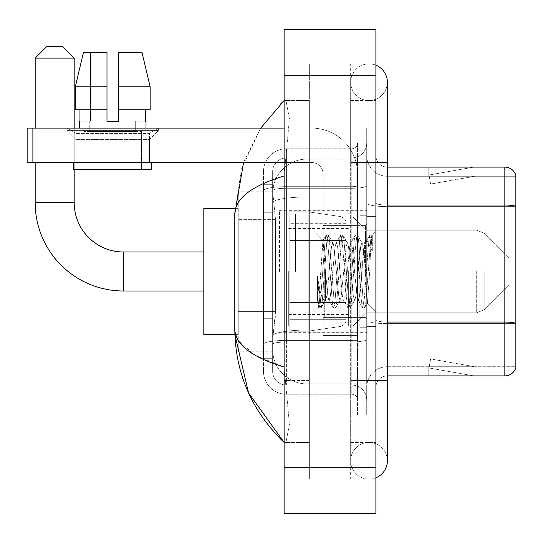 <?xml version="1.0" encoding="UTF-8"?>
<svg xmlns="http://www.w3.org/2000/svg" width="543" height="543" viewBox="0 0 543 543"><rect width="100%" height="100%" fill="white"/><g stroke="black" fill="none" stroke-linecap="round" stroke-linejoin="round"><path stroke-width="0.41" stroke-dasharray="2.71 2.04" d="M366.715 271.5L366.715 210.698L366.715 271.5M279.53 271.5L279.53 210.698L279.53 271.5M275.518 311.411L275.294 317.39L272.79 338.038L275.518 311.411L275.518 219.637L275.518 311.411L238.234 311.411L238.234 351.803L238.234 219.637L238.234 311.411L275.518 311.411M272.79 338.038L272.647 349.509A34.413 34.413 0 0 0 307.06 383.921L366.715 383.921L366.715 159.079L366.715 383.921L307.06 383.921L366.715 383.921L307.06 383.921L307.06 330.069A34.413 5.973 180 0 0 273.061 335.119A34.413 5.973 180 0 1 307.06 330.069L366.715 330.069L366.715 196.994L366.715 330.069L307.06 330.069L307.06 196.994L366.715 196.994L366.715 159.079L366.715 196.994L307.06 196.994L307.06 159.079L366.715 159.079L307.06 159.079A34.413 34.413 0 0 0 272.695 191.665L275.518 219.637L272.695 191.665A34.413 34.413 0 0 1 307.06 159.079L366.715 159.079L307.06 159.079A34.413 34.413 0 0 0 272.647 193.491L272.647 202.973L272.647 193.491A34.413 34.413 0 0 1 307.06 159.079L307.06 383.921A34.413 34.413 0 0 1 272.647 349.509L272.79 338.038M238.234 271.5L238.234 334.597L238.234 271.5M272.647 349.509L272.722 351.803L272.647 349.509A34.413 34.413 0 0 0 307.06 383.921A34.413 34.413 0 0 1 272.647 349.509L272.647 202.973L272.647 349.509A34.413 34.413 0 0 0 307.06 383.921A34.413 34.413 0 0 1 272.647 349.509M272.722 351.803L238.234 351.803L272.722 351.803M272.722 191.197L238.234 191.197L238.234 219.637L238.234 191.197L272.722 191.197M272.647 358.685L263.47 358.685L263.47 318.293L263.47 358.685L272.647 358.685L272.647 318.293L272.647 358.685M272.647 171.697A13.765 13.765 0 0 1 286.412 157.932A13.765 13.765 0 0 0 272.647 171.697L272.647 190.654L272.647 171.697A13.765 13.765 0 0 1 286.412 157.932L286.412 385.068A13.765 13.765 0 0 1 272.647 371.303L272.647 190.654L272.647 371.303A13.765 13.765 0 0 0 286.412 385.068L351.803 385.068L351.803 348.362L351.803 394.252L351.803 340.393L351.803 385.068L286.412 385.068L286.412 341.988L351.803 341.988L351.803 348.362L351.803 341.988A14.912 2.593 0 0 0 366.715 339.395L366.715 185.672L366.715 339.395A14.912 2.593 0 0 1 351.803 341.988L351.803 188.265L351.803 341.988L286.412 341.988L286.412 157.932L351.803 157.932A14.912 14.912 0 0 0 366.715 143.013L366.715 185.672L366.715 143.013A14.912 14.912 0 0 1 351.803 157.932L351.803 188.265L351.803 157.932A14.912 14.912 0 0 0 366.715 143.013M263.47 348.362L263.47 371.303L263.47 348.362M286.412 394.252A22.942 22.942 0 0 1 263.47 371.303A22.942 22.942 0 0 0 286.412 394.252L351.803 394.252A5.735 5.735 0 0 1 357.538 399.987L357.538 143.013L357.538 399.987A5.735 5.735 0 0 0 351.803 394.252L286.412 394.252M357.538 271.5L357.538 225.61L357.538 271.5M357.538 162.52L357.538 380.48L357.538 162.52L366.715 162.52L366.715 128.1L366.715 414.9L366.715 128.1L366.715 414.9L375.892 414.9L375.892 380.48L375.892 414.9L366.715 414.9L375.892 414.9L366.715 414.9L366.715 128.1L375.892 128.1L375.892 162.52L375.892 128.1L366.715 128.1L366.715 162.52L375.892 162.52L375.892 414.9L375.892 128.1L366.715 128.1L375.892 128.1L375.892 442.43L375.892 100.57L375.892 479.143L375.892 63.857L375.892 162.52L357.538 162.52M357.538 414.9L357.538 380.48L357.538 414.9L366.715 414.9L357.538 414.9M357.538 128.1L366.715 128.1L357.538 128.1M263.47 171.697A22.942 22.942 0 0 1 286.412 148.748L286.412 340.393L286.412 148.748A22.942 22.942 0 0 0 263.47 171.697L263.47 344.377L263.47 171.697A22.942 22.942 0 0 1 286.412 148.748L351.803 148.748A5.735 5.735 0 0 0 357.538 143.013A5.735 5.735 0 0 1 351.803 148.748L351.803 340.393L351.803 148.748A5.735 5.735 0 0 0 357.538 143.013M286.412 148.748L351.803 148.748M263.47 212.754L263.47 318.293L263.47 184.315L263.47 212.754L272.647 212.754L272.647 318.293L272.647 184.315L272.647 212.754L263.47 212.754M286.412 157.932L351.803 157.932M366.715 399.987A14.912 14.912 0 0 0 351.803 385.068A14.912 14.912 0 0 1 366.715 399.987A14.912 14.912 0 0 0 351.803 385.068M272.647 184.315L263.47 184.315L272.647 184.315M375.892 271.5L375.892 216.433L375.892 271.5M359.833 271.5L359.833 327.714L359.833 271.5M366.715 330.008L366.715 203.034L366.715 330.008M387.363 176.285L515.85 176.285L515.85 330.008L515.85 175.369A11.471 11.471 0 0 0 504.834 167.108L504.834 375.892A11.471 11.471 0 0 0 515.85 367.631L515.85 330.008L515.85 366.715L387.363 366.715L387.363 330.008L387.363 375.892L387.363 322.04L387.363 366.715L515.85 366.715L515.85 176.285L387.363 176.285A20.648 20.648 0 0 1 366.715 155.637L366.715 203.034L366.715 155.637A20.648 20.648 0 0 0 387.363 176.285L387.363 323.635A20.648 3.584 0 0 1 366.715 320.044A20.648 3.584 0 0 0 387.363 323.635L387.363 176.285A20.648 20.648 0 0 1 366.715 155.637M387.363 375.892A11.471 11.471 0 0 0 375.892 387.363L375.892 320.044L375.892 387.363A11.471 11.471 0 0 1 387.363 375.892L504.834 375.892M473.068 375.756A9.177 9.177 0 0 0 474.663 375.892L428.78 375.892L474.663 375.892A9.177 9.177 0 0 1 473.068 375.756A9.177 9.177 0 0 0 474.663 375.892A9.177 9.177 0 0 1 473.068 375.756A9.177 9.177 0 0 0 474.663 375.892A9.177 9.177 0 0 1 473.068 375.756A9.177 9.177 0 0 0 474.663 375.892A9.177 9.177 0 0 1 473.068 375.756A9.177 9.177 0 0 0 474.663 375.892A9.177 9.177 0 0 1 473.068 375.756A9.177 9.177 0 0 0 474.663 375.892A9.177 9.177 0 0 1 473.068 375.756A9.177 9.177 0 0 0 474.663 375.892A9.177 9.177 0 0 1 473.068 375.756L429.011 367.984L473.068 375.756M428.78 366.715L428.78 375.892L428.78 366.715L429.235 366.715L429.011 367.984L429.235 366.715L428.78 366.715L428.78 375.892L428.78 366.715L429.235 366.715L429.011 367.984L429.235 366.715L428.78 366.715L428.78 375.892L428.78 366.715L429.235 366.715L429.011 367.984L429.235 366.715L428.78 366.715L428.78 375.892L428.78 366.715L429.235 366.715L429.011 367.984L429.235 366.715L428.78 366.715L428.78 375.892L428.78 366.715L429.235 366.715L429.011 367.984L429.235 366.715L428.78 366.715L428.78 375.892L428.78 366.715L429.235 366.715L429.011 367.984L429.235 366.715L428.78 366.715L428.78 375.892L428.78 366.715L429.235 366.715L429.011 367.984L429.235 366.715L428.78 366.715M375.892 320.044L375.892 155.637L375.892 320.044A11.471 1.989 0 0 0 387.363 322.04L387.363 205.023L387.363 322.04A11.471 1.989 -0 0 1 375.892 320.044M515.85 175.369A11.471 11.471 0 0 0 504.834 167.108L387.363 167.108A11.471 11.471 0 0 1 375.892 155.637A11.471 11.471 0 0 0 387.363 167.108L387.363 205.023L387.363 167.108A11.471 11.471 0 0 1 375.892 155.637M474.663 167.108L428.78 167.108L474.663 167.108A9.177 9.177 0 0 0 473.068 167.244A9.177 9.177 0 0 1 474.663 167.108A9.177 9.177 0 0 0 473.068 167.244A9.177 9.177 0 0 1 474.663 167.108A9.177 9.177 0 0 0 473.068 167.244A9.177 9.177 0 0 1 474.663 167.108A9.177 9.177 0 0 0 473.068 167.244A9.177 9.177 0 0 1 474.663 167.108A9.177 9.177 0 0 0 473.068 167.244A9.177 9.177 0 0 1 474.663 167.108A9.177 9.177 0 0 0 473.068 167.244A9.177 9.177 0 0 1 474.663 167.108A9.177 9.177 0 0 0 473.068 167.244A9.177 9.177 0 0 1 474.663 167.108M474.663 366.715L429.235 366.715L474.663 366.715L429.235 366.715L474.663 366.715L429.235 366.715L474.663 366.715L429.235 366.715L474.663 366.715L429.235 366.715L474.663 366.715L429.235 366.715L474.663 366.715L429.235 366.715L474.663 366.715L430.606 358.95L429.235 366.715L430.606 358.95L429.235 366.715L430.606 358.95L429.235 366.715L430.606 358.95L429.235 366.715L430.606 358.95L429.235 366.715L430.606 358.95L429.235 366.715L430.606 358.95L429.235 366.715L430.606 358.95L474.663 366.715M429.235 176.285L428.78 176.285L429.235 176.285L428.78 176.285L429.235 176.285L428.78 176.285L429.235 176.285L428.78 176.285L429.235 176.285L428.78 176.285L429.235 176.285L428.78 176.285L429.235 176.285L428.78 176.285L429.235 176.285L429.011 175.016L473.068 167.244L429.011 175.016L429.235 176.285L429.011 175.016L473.068 167.244L429.011 175.016L429.235 176.285L429.011 175.016L473.068 167.244L429.011 175.016L429.235 176.285L429.011 175.016L473.068 167.244L429.011 175.016L429.235 176.285L429.011 175.016L473.068 167.244L429.011 175.016L429.235 176.285L429.011 175.016L473.068 167.244L429.011 175.016L429.235 176.285L429.011 175.016L473.068 167.244L429.011 175.016L429.235 176.285L474.663 176.285L429.235 176.285L474.663 176.285L429.235 176.285L474.663 176.285L429.235 176.285L474.663 176.285L429.235 176.285L474.663 176.285L429.235 176.285L474.663 176.285L429.235 176.285L474.663 176.285L429.235 176.285L430.606 184.05L429.235 176.285M366.715 387.363A20.648 20.648 0 0 1 387.363 366.715A20.648 20.648 0 0 0 366.715 387.363A20.648 20.648 0 0 1 387.363 366.715M428.78 167.108L428.78 176.285L428.78 167.108M474.663 176.285L430.606 184.05L474.663 176.285M375.892 380.48L350.656 380.48L375.892 380.48L350.656 380.48L350.656 460.783A18.353 18.353 0 0 0 375.892 477.799A18.353 18.353 0 0 1 369.009 479.143A18.353 18.353 0 0 0 375.892 477.799A18.353 18.353 0 0 1 350.656 460.783A18.353 18.353 0 0 1 369.009 442.43A18.353 18.353 0 0 0 350.656 460.783L350.656 162.52L350.656 479.143L375.892 479.143L350.656 479.143L350.656 63.857L375.892 63.857L350.656 63.857L350.656 442.43L350.656 380.48L387.363 380.48L369.009 380.48L387.363 380.48L387.363 460.783A18.353 18.353 0 0 0 369.009 442.43A18.353 18.353 0 0 1 387.363 460.783A18.353 18.353 0 0 0 369.009 442.43M387.363 380.48L387.363 162.52L350.656 162.52L369.009 162.52L350.656 162.52L350.656 100.57L350.656 162.52L387.363 162.52L387.363 82.217A18.353 18.353 0 0 1 369.009 100.57A18.353 18.353 0 0 1 350.656 82.217A18.353 18.353 0 0 1 375.892 65.201A18.353 18.353 0 0 0 369.009 63.857A18.353 18.353 0 0 1 375.892 65.201M387.363 82.217A18.353 18.353 0 0 1 369.009 100.57A18.353 18.353 0 0 0 387.363 82.217A18.353 18.353 0 0 1 369.009 100.57A18.353 18.353 0 0 1 350.656 82.217A18.353 18.353 0 0 1 369.009 63.857M295.589 271.5L295.589 214.139L295.589 271.5M243.563 162.52L260.735 128.1L241.411 169.104L234.793 213.908L234.793 329.092L235.608 334.597M284.118 29.444L375.892 29.444L375.892 513.556L284.118 513.556L284.118 29.444M284.118 162.52L309.354 162.52L309.354 100.57L309.354 479.143L309.354 63.857L309.354 162.52L284.118 162.52L284.118 380.48L284.118 63.857L284.118 162.52L311.648 162.52A11.471 11.471 0 0 1 323.126 173.991L323.126 340.332L357.538 340.332L323.126 340.332L323.126 293.939L323.126 340.332L357.538 340.332L357.538 173.991A45.89 45.89 0 0 0 311.648 128.1L27.15 128.1L32.885 128.1L27.15 128.1L27.15 162.52L27.15 128.1L27.15 162.52L311.648 162.52A11.471 11.471 0 0 1 323.126 173.991L323.126 293.939L357.538 293.939L357.538 173.991A45.89 45.89 0 0 0 311.648 128.1L32.885 128.1L32.885 162.52L311.648 162.52A11.471 11.471 0 0 1 323.126 173.991L323.126 293.939L357.538 293.939L357.538 340.332L323.126 340.332L323.126 173.991A11.471 11.471 0 0 0 311.648 162.52L27.15 162.52L32.885 162.52L32.885 128.1L284.118 128.1M284.118 479.143L284.118 380.48L284.118 479.143L309.354 479.143L284.118 479.143M350.656 442.43L375.892 442.43L350.656 442.43M350.656 100.57L375.892 100.57L350.656 100.57M309.354 63.857L284.118 63.857L309.354 63.857M234.793 213.908C235.16 198.466 251.599 185.828 284.118 175.993L289.433 118.727L285.951 100.57L284.118 100.57L285.951 100.57L289.439 118.7L284.118 175.993L284.118 367.007L289.433 424.273L285.951 442.43L284.118 442.43L285.951 442.43L289.439 424.3L284.118 367.007L254.789 355.163L238.234 340.332M309.354 100.57L285.951 100.57L309.354 100.57M309.354 442.43L285.951 442.43L309.354 442.43M284.118 175.993L284.118 367.007M323.126 271.5L323.126 328.861L323.126 271.5M313.949 271.5L313.949 328.861L313.949 271.5M325.42 271.113L322.922 240.603L318.51 307.08L317.533 300.096L317.533 276.204C319.908 293.403 322.535 301.392 325.42 300.177L325.42 271.5L325.42 300.177C326.642 298.636 327.87 289.073 329.092 271.5C327.87 289.073 326.642 298.636 325.42 300.177L325.42 300.177C322.535 301.392 319.908 293.403 317.533 276.204L319.678 303.164L320.893 308.064L319.678 303.164L317.533 276.204L317.533 300.096L318.795 307.827L317.533 300.096L318.327 307.026L319.074 308.064L318.327 307.026L322.922 240.603L326.078 235.173L325.142 239.836L320.289 303.164L319.074 308.064L321.171 307.827L319.074 308.064L320.289 303.164L325.142 239.836L326.357 234.936L322.922 240.603L313.949 231.352L323.126 240.529L325.42 271.113M340.013 271.5L337.59 246.665L336.375 242.823L336.022 243.115L335.16 246.665L330.3 296.335L329.092 300.177L328.739 299.885L327.877 296.335L325.447 271.5L327.877 296.335L328.739 299.885L333.368 307.827L332.425 303.164L327.572 239.836L326.357 234.936L328.176 234.936L326.961 239.836L322.108 303.164L321.171 307.827L325.793 299.885L329.092 300.177L333.368 307.827L332.425 303.164L327.572 239.836L326.357 234.936L328.176 234.936L326.961 239.836L322.108 303.164L321.171 307.827L325.447 300.177L329.092 300.177L330.3 296.335L335.16 246.665L336.022 243.115L340.651 235.173L339.714 239.836L334.855 303.164L333.368 307.827L335.465 308.064L334.25 303.164L329.391 239.836L328.176 234.936L333.083 243.115L332.73 242.823L331.515 246.665L329.092 271.5L331.515 246.665L332.73 242.823L336.375 242.823L340.651 235.173L339.714 239.836L334.855 303.164L333.64 308.064L335.465 308.064L334.25 303.164L329.391 239.836L328.454 235.173L332.73 242.823L336.375 242.823L337.59 246.665L342.443 296.335L343.312 299.885L342.443 296.335L340.013 271.5M336.375 271.5L333.945 246.665L333.083 243.115L333.945 246.665L338.798 296.335L340.013 300.177L338.798 296.335L336.375 271.5M354.586 271.5L352.156 246.665L350.941 242.823L350.595 243.115L349.726 246.665L344.873 296.335L343.658 300.177L343.312 299.885L347.934 307.827L346.997 303.164L342.138 239.836L340.651 235.173L342.748 234.936L341.533 239.836L336.674 303.164L335.465 308.064L340.366 299.885L343.658 300.177L347.934 307.827L346.997 303.164L342.138 239.836L340.929 234.936L342.748 234.936L341.533 239.836L336.674 303.164L335.737 307.827L340.013 300.177L343.658 300.177L344.873 296.335L349.726 246.665L350.595 243.115L355.217 235.173L354.28 239.836L349.427 303.164L347.934 307.827L350.031 308.064L348.816 303.164L343.963 239.836L342.748 234.936L347.649 243.115L347.303 242.823L346.088 246.665L341.228 296.335L340.366 299.885L341.228 296.335L346.088 246.665L347.303 242.823L350.941 242.823L355.217 235.173L354.28 239.836L349.427 303.164L348.212 308.064L350.031 308.064L348.816 303.164L343.963 239.836L343.02 235.173L347.303 242.823L350.941 242.823L352.156 246.665L357.016 296.335L357.878 299.885L357.016 296.335L354.586 271.5M350.941 271.5L348.511 246.665L347.649 243.115L348.511 246.665L353.371 296.335L354.586 300.177L353.371 296.335L350.941 271.5M364.421 245.87L364.421 258.448L363.084 246.665L362.215 243.115L361.869 242.823L360.654 246.665L355.801 296.335L354.586 300.177L358.224 300.177L362.507 307.827L361.563 303.164L356.71 239.836L355.495 234.936L357.314 234.936L356.099 239.836L351.246 303.164L350.031 308.064L354.932 299.885L358.224 300.177L362.507 307.827L361.563 303.164L356.71 239.836L355.495 234.936L357.314 234.936L356.099 239.836L351.246 303.164L350.31 307.827L354.932 299.885L355.801 296.335L360.654 246.665L361.869 242.823L364.421 242.823L364.421 258.448L367.421 303.177L369.729 271.5C370.611 247.106 371.466 235.099 372.308 235.492L372.308 250.859L367 240.244L364.421 245.87L359.439 296.335L358.224 300.177L359.439 296.335L364.421 242.823L367 240.244L364.421 245.87M372.043 235.2L370.672 239.836L365.812 303.164L364.604 308.064L363.389 303.164L358.529 239.836L357.314 234.936L362.215 243.115L364.421 242.823L367 240.244L372.308 250.859L371.276 239.836L370.061 234.936L368.853 239.836L363.993 303.164L362.507 307.827L364.604 308.064L363.389 303.164L358.529 239.836L357.593 235.173L362.215 243.115L363.084 246.665L364.421 258.448L367.421 303.177L369.729 271.5C370.611 247.106 371.466 235.099 372.308 235.492L372.308 250.859L371.276 239.836L370.061 234.936L368.853 239.836L363.993 303.164L362.778 308.064L364.876 307.827L365.812 303.164L370.672 239.836L371.887 234.936L372.308 235.492L372.043 235.2L375.892 231.352L372.043 235.2M76.02 133.402L66.843 128.1L158.617 128.1L66.843 128.1L66.843 130.395L158.617 130.395L66.843 130.395L158.617 130.395L66.843 130.395L76.02 139.571L76.02 162.52L149.44 162.52L76.02 162.52L149.44 162.52L76.02 162.52L149.44 162.52L76.02 162.52L149.44 162.52L76.02 162.52L76.02 133.402L149.44 133.402L158.617 128.1L66.843 128.1L158.617 128.1L158.617 130.395L149.44 139.571L76.02 139.571L149.44 139.571L149.44 162.52L149.44 133.402L76.02 133.402L66.843 128.1L158.617 128.1L66.843 128.1L66.843 130.395L76.02 139.571L76.02 162.52L76.02 133.402L149.44 133.402L158.617 128.1L66.843 128.1L158.617 128.1L158.617 130.395L149.44 139.571L76.02 139.571L149.44 139.571L149.44 162.52L149.44 133.402L76.02 133.402M141.411 131.542L141.411 169.402L84.05 169.402L141.411 169.402L84.05 169.402L141.411 169.402L141.411 131.542L84.05 131.542L84.05 169.402L84.05 131.542L141.411 131.542M118.469 86.805L150.153 86.805L142.001 52.386L118.469 52.386L118.469 109.747L145.497 109.747L118.469 109.747L118.469 121.218L106.991 121.218L118.469 121.218L106.991 121.218L106.991 109.747L75.307 109.747L106.991 109.747L75.307 109.747L75.307 86.805L75.307 109.747L106.991 109.747L75.307 109.747L75.307 86.805L83.459 52.386L106.991 52.386L90.518 52.386L90.518 121.218L79.957 121.218L79.957 109.747L106.991 109.747L106.991 86.805L75.307 86.805L106.991 86.805L106.991 109.747L79.957 109.747L79.957 121.218L79.461 121.218L90.518 121.218L89.785 121.218L90.518 121.218L90.518 52.386L83.459 52.386L106.991 52.386L106.991 121.218L106.991 52.386L106.991 86.805L106.991 52.386L83.459 52.386L106.991 52.386L90.518 52.386L90.518 121.218L90.518 52.386L106.991 52.386L106.991 121.218L106.991 109.747L106.991 121.218L118.469 121.218L118.469 52.386L134.942 52.386L134.942 121.218L135.675 121.218L134.942 121.218L134.942 52.386L142.001 52.386L118.469 52.386L118.469 109.747L145.497 109.747L145.497 121.218L145.497 109.747L118.469 109.747L150.153 109.747L118.469 109.747L118.469 86.805L150.153 86.805L150.153 109.747L150.153 86.805L118.469 86.805L118.469 52.386L142.001 52.386L118.469 52.386L118.469 121.218L118.469 52.386L134.942 52.386L134.942 121.218L145.999 121.218L145.999 128.1L79.461 128.1L145.999 128.1M135.675 121.218L135.675 131.542L89.785 131.542L135.675 131.542L89.785 131.542L135.675 131.542L135.675 121.218L134.942 121.218L135.675 121.218M89.785 121.218L89.785 131.542L89.785 121.218L90.518 121.218L89.785 121.218M79.461 121.218L79.461 128.1M145.999 121.218L134.942 121.218L134.942 52.386L118.469 52.386L118.469 121.218M151.735 162.52L73.726 162.52L73.726 169.402L151.735 169.402L73.726 169.402L151.735 169.402L151.735 162.52L73.726 162.52M203.815 334.597L238.234 334.597L203.815 334.597L238.234 334.597L203.815 334.597L203.815 208.403L203.815 334.597L203.815 208.403L203.815 334.597L203.815 208.403L203.815 334.597L203.815 208.403L203.815 334.597L203.815 252L123.512 252L123.512 291A88.333 88.333 0 0 1 35.18 202.668L35.18 58.121L74.187 58.121L35.18 58.121L74.187 58.121L35.18 58.121L74.187 58.121L35.18 58.121L74.187 58.121L35.18 58.121L74.187 58.121L62.71 46.65L46.65 46.65L62.71 46.65L74.187 58.121L74.187 202.668L74.187 58.121L62.71 46.65L46.65 46.65L35.18 58.121L46.65 46.65L62.71 46.65L46.65 46.65L62.71 46.65L74.187 58.121L74.187 202.668L74.187 58.121M203.815 208.403L238.234 208.403L203.815 208.403L238.234 208.403L203.815 208.403L203.815 271.5L203.815 252L123.512 252A49.332 49.332 0 0 1 74.187 202.668L35.18 202.668L35.18 58.121L46.65 46.65L62.71 46.65L46.65 46.65L35.18 58.121L35.18 202.668L35.18 58.121M508.967 271.5L508.967 285.265L508.967 271.5M352.95 271.5L352.95 325.99L352.95 271.5M348.362 271.5L348.362 325.99L348.362 271.5M288.706 271.5L288.706 325.99L288.706 271.5M308.207 302.471L308.207 331.155L308.207 302.471L340.176 302.471L308.207 302.471L308.207 331.155L308.207 211.845L308.207 240.529L289.853 240.529L346.067 240.529L289.853 240.529L289.853 211.845L289.853 331.155L289.853 302.471L346.067 302.471L346.067 223.316L346.067 240.529L289.853 240.529L289.853 223.316L289.853 319.684L289.853 302.471L346.067 302.471L346.067 223.316L346.067 240.529L289.853 240.529L289.853 211.845L289.853 331.155L289.853 302.471L346.067 302.471L346.067 223.316L346.067 240.529L289.853 240.529L289.853 223.316L289.853 319.684L289.853 302.471L308.207 302.471L308.207 211.845L308.207 240.529L289.853 240.529L289.853 211.845L289.853 331.155L289.853 302.471L346.067 302.471L346.067 223.316L346.067 240.529L289.853 240.529L289.853 223.316L289.853 319.684L289.853 302.471L346.067 302.471L346.067 223.316L346.067 240.529L289.853 240.529L289.853 211.845L289.853 331.155L289.853 302.471L346.067 302.471L346.067 319.691L289.853 319.684L289.853 302.471L308.207 302.471L308.207 331.155L308.207 211.845L308.207 240.529L289.853 240.529L289.853 223.316L289.853 319.684L289.853 302.471L346.067 302.471L346.067 319.691L289.853 319.684L289.853 211.845L289.853 331.155L289.853 302.471L346.067 302.471L346.067 319.691L289.853 319.684M123.512 291L203.815 291L123.512 291A88.333 88.333 0 0 1 35.18 202.668L74.187 202.668L35.18 202.668A88.333 88.333 0 0 0 123.512 291A88.333 88.333 0 0 1 35.18 202.668M123.512 252L203.815 252L123.512 252A49.332 49.332 0 0 1 74.187 202.668A49.332 49.332 0 0 0 123.512 252A49.332 49.332 0 0 1 74.187 202.668M340.176 240.529L340.176 216.494C344.289 217.899 346.251 220.166 346.067 223.309L346.067 240.529L308.207 240.529L308.207 211.845L308.207 240.529L340.176 240.529L308.207 240.529M308.207 271.5L308.207 211.845L308.207 271.5M340.176 302.471L346.067 302.471L346.067 319.691C346.251 322.834 344.289 325.101 340.176 326.506L340.176 302.471L346.067 302.471L346.067 319.691C346.251 322.834 344.289 325.101 340.176 326.506L340.176 302.471L340.176 326.506L340.176 302.471L340.176 326.506L308.207 331.155L289.853 331.155L308.207 331.155L340.176 326.506C344.289 325.101 346.251 322.834 346.067 319.691C346.251 322.834 344.289 325.101 340.176 326.506L308.207 331.155L289.853 331.155L308.207 331.155L340.176 326.506C344.289 325.101 346.251 322.834 346.067 319.691M74.187 169.402L74.187 128.1M35.18 162.52L35.18 128.1M62.71 46.65L46.65 46.65M357.538 335.594L357.538 173.991A45.89 45.89 0 0 0 311.648 128.1A45.89 45.89 0 0 1 357.538 173.991L357.538 340.332L357.538 335.594L323.126 335.594L357.538 335.594M145.497 109.747L150.153 109.747L145.497 109.747L145.497 121.218L134.942 121.218L145.497 121.218M118.469 109.747L150.153 109.747M79.957 109.747L79.957 121.218L90.518 121.218L79.957 121.218M75.307 86.805L106.991 86.805L106.991 52.386L106.991 121.218M106.991 109.747L106.991 86.805M273.543 201.616A34.413 5.973 180 0 1 307.06 196.994A34.413 5.973 180 0 0 273.543 201.616M272.647 193.491A34.413 34.413 0 0 1 307.06 159.079L307.06 330.069A34.413 5.973 0 0 0 272.647 336.042A34.413 5.973 180 0 1 307.06 330.069L307.06 159.079A34.413 34.413 0 0 0 272.695 191.665M275.518 219.637L238.234 219.637L275.518 219.637M286.412 340.393A22.942 3.984 180 0 0 263.47 344.377A22.942 3.984 180 0 1 286.412 340.393L351.803 340.393A5.735 0.998 -0 0 0 357.538 339.395A5.735 0.998 0 0 1 351.803 340.393L286.412 340.393M357.538 380.48L366.715 380.48L357.538 380.48M286.412 186.67L351.803 186.67A5.735 0.998 0 0 0 357.538 185.672A5.735 0.998 0 0 1 351.803 186.67L286.412 186.67A22.942 3.984 180 0 0 263.47 190.654A22.942 3.984 180 0 1 286.412 186.67M286.412 188.265L351.803 188.265A14.912 2.593 0 0 0 366.715 185.672A14.912 2.593 0 0 1 351.803 188.265L286.412 188.265A13.765 2.389 180 0 0 272.647 190.654A13.765 2.389 180 0 1 286.412 188.265M286.412 341.988A13.765 2.389 180 0 0 272.647 344.377A13.765 2.389 180 0 1 286.412 341.988M286.412 385.068A13.765 13.765 0 0 1 272.647 371.303M272.647 318.293L263.47 318.293L272.647 318.293M515.85 323.472A11.471 1.989 180 0 0 504.834 322.04L387.363 322.04M387.363 205.023A11.471 1.989 0 0 1 375.892 203.034A11.471 1.989 0 0 0 387.363 205.023L504.834 205.023A11.471 1.989 180 0 1 515.85 206.462M515.85 206.618L387.363 206.618A20.648 3.584 0 0 1 366.715 203.034A20.648 3.584 0 0 0 387.363 206.618L515.85 206.618M515.85 323.635L387.363 323.635L515.85 323.635M387.363 162.52L375.892 162.52M284.118 75.334L375.892 75.334M284.118 467.666L375.892 467.666M309.354 380.48L284.118 380.48L309.354 380.48M309.354 162.52L285.156 162.52L309.354 162.52M307.06 330.069L366.715 330.069L307.06 330.069M307.06 196.994L366.715 196.994L307.06 196.994A34.413 5.973 180 0 0 272.647 202.973A34.413 5.973 -0 0 1 307.06 196.994M365.568 271.5L365.568 225.61L365.568 271.5M324.273 271.5L324.273 317.39L324.273 271.5M357.538 293.939L323.126 293.939L357.538 293.939M357.538 294.937L323.126 294.937L357.538 294.937M484.797 271.5L484.797 309.435L484.797 271.5M476.679 271.5L476.679 312.802L476.679 271.5M289.853 211.845L308.207 211.845L340.176 216.494C344.289 217.899 346.251 220.166 346.067 223.309L346.067 240.529L346.067 223.309C346.251 220.166 344.289 217.899 340.176 216.494L308.207 211.845L289.853 211.845L308.207 211.845L340.176 216.494C344.289 217.899 346.251 220.166 346.067 223.309L346.067 240.529L346.067 223.309C346.251 220.166 344.289 217.899 340.176 216.494L308.207 211.845L289.853 211.845L308.207 211.845L340.176 216.494L340.176 326.506L340.176 216.494L340.176 326.506L340.176 216.494L340.176 326.506L308.207 331.155L289.853 331.155M32.885 162.52L32.885 128.1M279.53 210.698L366.715 210.698M238.234 215.863L279.53 215.863M238.234 327.137L279.53 327.137M279.53 332.302L366.715 332.302M357.538 225.61L323.126 225.61L357.538 225.61M357.538 317.39L323.126 317.39L357.538 317.39M366.715 216.433L375.892 216.433L366.715 216.433M359.833 327.714L366.715 327.714L359.833 327.714M359.833 215.286L366.715 215.286L359.833 215.286M366.715 326.567L375.892 326.567L366.715 326.567M350.656 162.52L350.656 82.217L350.656 162.52M295.589 214.139L366.715 214.139L295.589 214.139M295.589 328.861L366.715 328.861L295.589 328.861M365.568 225.61L366.715 224.463L365.568 225.61L324.273 225.61L323.126 224.463L324.273 225.61L365.568 225.61M324.273 317.39L365.568 317.39L366.715 318.537L365.568 317.39L324.273 317.39L323.126 318.537L324.273 317.39M313.949 328.861L323.126 328.861L313.949 328.861M367.421 303.177L375.892 311.648L367.421 303.177M318.51 307.087L313.949 311.648L318.51 307.087M313.949 214.139L323.126 214.139L313.949 214.139M370.061 234.936L371.887 234.936L370.061 234.936M367.625 303.109L364.876 307.827L367.625 303.109M366.22 241.302L369.79 235.173L366.22 241.302M508.967 285.265L484.797 309.435L476.679 312.802L484.797 309.435L508.967 285.265L484.797 309.435L476.679 312.802L484.797 309.435L508.967 285.265L484.797 309.435L476.679 312.802L366.715 312.802L352.95 325.99L348.362 325.99L352.95 325.99L366.715 312.802L476.679 312.802L366.715 312.802L352.95 325.99L348.362 325.99L352.95 325.99L366.715 312.802L476.679 312.802L366.715 312.802L352.95 325.99L348.362 325.99M288.706 314.519L348.362 314.519M238.234 325.99L288.706 325.99M238.234 217.01L288.706 217.01M288.706 228.481L348.362 228.481M348.362 217.01L352.95 217.01L366.715 230.198L476.679 230.198L366.715 230.198L352.95 217.01L348.362 217.01L352.95 217.01L366.715 230.198L476.679 230.198L366.715 230.198L352.95 217.01L348.362 217.01L352.95 217.01L366.715 230.198L476.679 230.198L484.797 233.565L508.967 257.735L484.797 233.565L476.679 230.198L484.797 233.565L508.967 257.735L484.797 233.565L476.679 230.198L484.797 233.565L508.967 257.735M346.067 223.309L289.853 223.316M234.888 334.597L238.234 334.597M234.888 208.403L238.234 208.403"/><path stroke-width="0.81" d="M515.85 175.369A11.471 11.471 0 0 0 504.834 167.108A11.471 11.471 0 0 1 515.85 175.369L515.85 367.631A11.471 11.471 0 0 1 504.834 375.892L387.363 375.892M515.85 206.462A11.471 1.989 180 0 0 504.834 205.023L504.834 167.108L387.363 167.108M375.892 380.48L387.363 380.48L387.363 82.217A18.353 18.353 0 0 0 375.892 65.201A18.353 18.353 0 0 1 387.363 82.217A18.353 18.353 0 0 0 375.892 65.201M375.892 477.799A18.353 18.353 0 0 0 387.363 460.783A18.353 18.353 0 0 1 375.892 477.799A18.353 18.353 0 0 0 387.363 460.783A18.353 18.353 0 0 1 375.892 477.799M284.118 175.993C251.674 185.774 235.228 198.412 234.793 213.908L234.793 329.092C235.16 344.534 251.599 357.172 284.118 367.007M284.118 513.556L375.892 513.556L375.892 29.444L284.118 29.444L284.118 513.556M234.793 213.908L243.563 162.52M260.735 128.1L284.118 100.57L260.735 128.1M234.888 208.403L203.815 208.403L203.815 334.597L234.888 334.597L248.565 392.949L284.118 442.43C251.721 410.983 235.282 373.204 234.793 329.092M238.234 340.332L235.608 334.597M118.469 121.218L106.991 121.218L118.469 121.218L106.991 121.218L118.469 121.218L118.469 52.386L142.001 52.386L150.153 86.805L150.153 109.747L118.469 109.747M106.991 86.805L75.307 86.805L83.459 52.386L75.307 86.805L83.459 52.386L106.991 52.386L106.991 121.218M203.815 291L123.512 291A88.333 88.333 0 0 1 35.18 202.668L35.18 162.52M123.512 291L123.512 252A49.332 49.332 0 0 1 74.187 202.668L74.187 169.402M46.65 46.65L62.71 46.65L74.187 58.121L35.18 58.121L46.65 46.65M74.187 128.1L74.187 58.121M35.18 128.1L35.18 58.121M32.885 162.52L27.15 162.52L27.15 128.1L32.885 128.1L32.885 162.52L284.118 162.52M284.118 128.1L32.885 128.1M79.461 121.218L79.957 121.218L79.461 121.218L79.461 128.1M145.999 121.218L145.497 121.218L145.999 121.218L145.999 128.1M145.497 109.747L145.497 121.218M79.957 121.218L79.957 109.747M73.726 162.52L73.726 169.402L151.735 169.402L151.735 162.52M106.991 109.747L75.307 109.747L75.307 86.805M150.153 109.747L150.153 86.805L118.469 86.805M150.153 86.805L142.001 52.386L150.153 86.805M515.85 323.472A11.471 1.989 180 0 0 504.834 322.04L504.834 205.023L387.363 205.023M504.834 375.892L504.834 322.04L387.363 322.04M375.892 162.52L387.363 162.52M284.118 467.666L375.892 467.666M284.118 75.334L375.892 75.334M35.18 202.668L74.187 202.668M387.363 380.48L387.363 460.783M284.118 100.57L280.127 104.426M284.118 442.43L280.127 438.574M203.815 252L123.512 252"/></g></svg>
